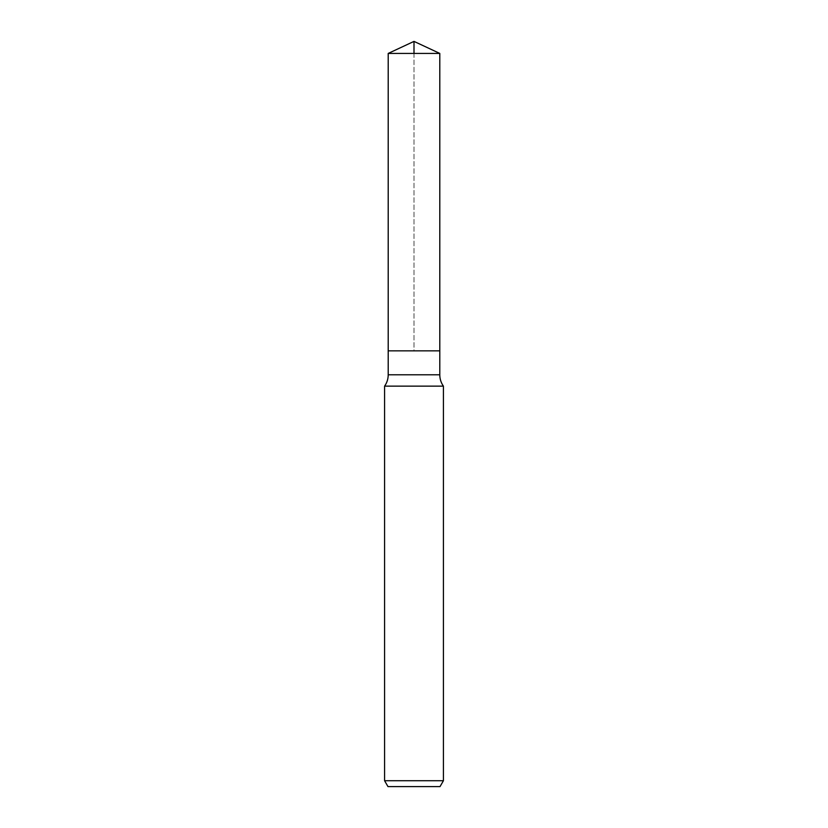 <?xml version="1.0" encoding="UTF-8"?>
<svg xmlns="http://www.w3.org/2000/svg" width="828" height="828" viewBox="0 0 828 828"><rect width="100%" height="100%" fill="white"/><g stroke="black" fill="none" stroke-linecap="round" stroke-linejoin="round"><path stroke-width="0.62" stroke-dasharray="4.14 3.1" d="M414 53.427L414 350.855L439.792 350.855L388.208 350.855L439.792 350.855L414 350.855L414 41.4L439.792 53.427L388.208 53.427M440.02 786.6L387.98 786.6M443.415 780.721L384.585 780.721M443.415 386.138L384.585 386.138M439.792 374.784L388.208 374.784"/><path stroke-width="1.24" d="M384.585 780.721L443.415 780.721L440.02 786.6L387.98 786.6L384.585 780.721L384.585 386.138C386.976 382.733 388.177 378.945 388.208 374.784L388.208 350.855L439.792 350.855L439.792 53.427L414 41.4L388.208 53.427L439.792 53.427L439.792 350.855L439.792 53.427L414 41.4L414 53.427M384.585 386.138L443.415 386.138A19.613 19.613 0 0 1 439.792 374.784L439.792 350.855L388.208 350.855L388.208 53.427M440.02 786.6L443.415 780.721L443.415 386.138C441.024 382.733 439.823 378.945 439.792 374.784L439.792 350.855M388.208 374.784L439.792 374.784M443.415 780.721L443.415 386.138"/></g></svg>

